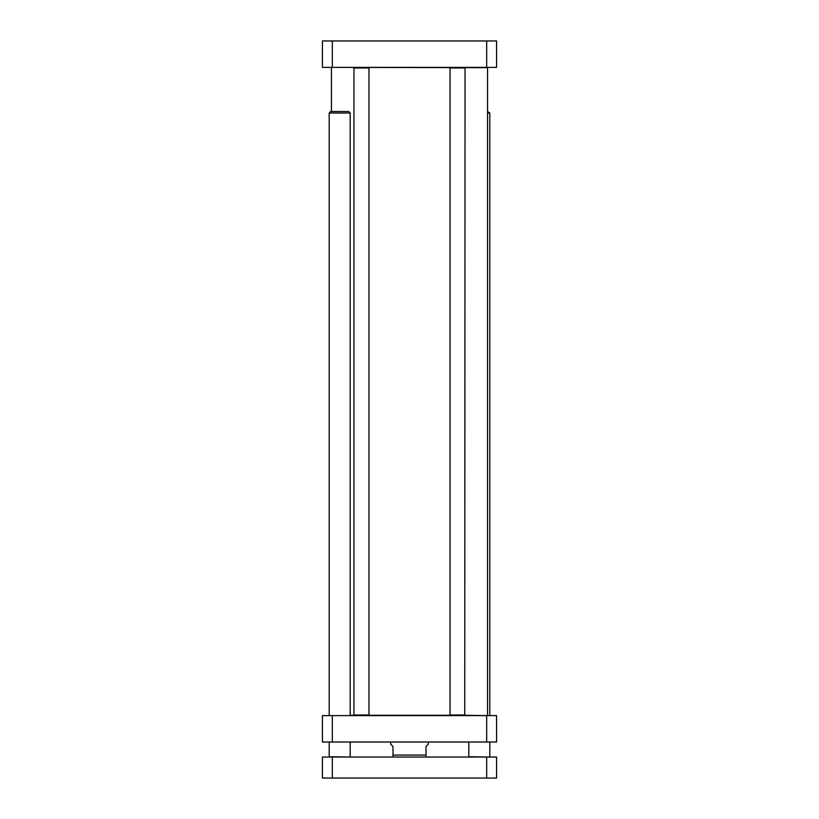 <?xml version="1.0" encoding="UTF-8"?>
<svg xmlns="http://www.w3.org/2000/svg" width="819" height="819" viewBox="0 0 819 819"><rect width="100%" height="100%" fill="white"/><g stroke="black" fill="none" stroke-linecap="round" stroke-linejoin="round"><path stroke-width="1.23" d="M487.264 715.601L464.742 715.294L465.049 67.977L450.03 67.977L450.03 714.997L465.049 714.997M464.742 715.294L367.352 715.294M355.569 715.294L350.204 715.294M331.736 67.373L487.561 67.67L487.561 715.294M426.013 757.032L426.013 746.529L428.265 744.276L428.265 742.024M390.735 742.024L390.735 744.276L392.987 746.529L392.987 757.032M332.33 742.024L496.57 742.024L496.57 715.601L322.43 715.601L322.43 742.024L332.33 742.024L332.33 715.601M486.67 742.024L486.67 715.601M353.951 67.977L368.97 67.977L353.951 67.977L353.951 714.997L368.97 714.997L368.97 67.977M353.951 714.997L368.97 714.997M322.43 40.95L496.57 40.95L496.57 67.373L322.43 67.373L322.43 40.95M332.33 40.95L332.33 67.373M486.67 40.95L486.67 67.373M486.67 757.032L496.57 757.032L496.57 778.05L486.67 778.05L486.67 757.032L322.43 757.032L322.43 778.05L332.33 778.05L332.33 757.032M332.33 778.05L486.67 778.05M349.897 757.032L329.187 756.736L329.187 742.024M329.187 715.601L329.187 113.012L350.204 113.012L350.204 715.601M350.204 113.012L348.699 111.507L330.681 111.507L329.187 113.012M489.516 757.032L468.796 756.736L468.796 742.024M487.561 113.012L489.813 113.012L489.813 715.601M489.813 113.012L487.561 111.507M392.987 755.077L426.013 755.077M331.439 67.67L331.439 111.507M350.204 756.736L350.204 742.024M489.813 756.736L489.813 742.024"/></g></svg>

